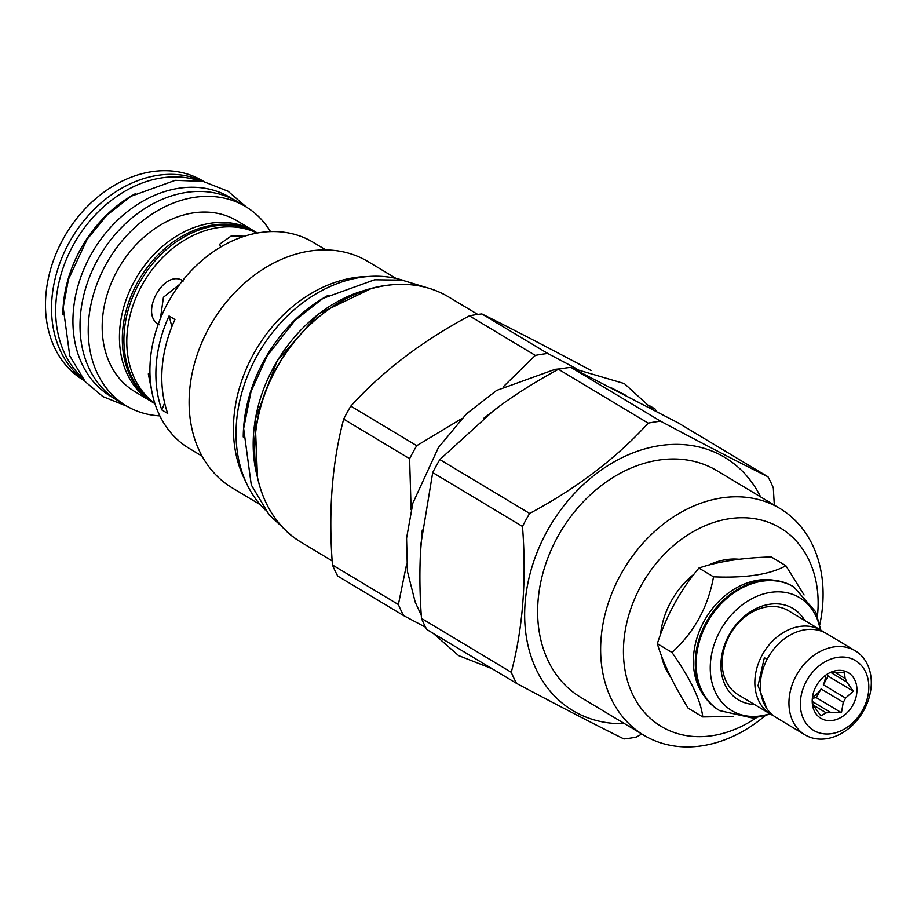 <?xml version="1.0" encoding="UTF-8"?>
<svg xmlns="http://www.w3.org/2000/svg" width="917" height="917" viewBox="0 0 917 917"><rect width="100%" height="100%" fill="white"/><g stroke="black" fill="none" stroke-linecap="round" stroke-linejoin="round"><path stroke-width="1.38" d="M203.941 181.577L202.932 180.97A116.127 90.118 -59 0 0 103.942 192.157A116.127 90.118 -59 0 0 45.85 295.492A116.127 90.118 121 0 0 83.413 380.108L84.421 380.715M83.756 379.925A116.127 90.118 -59 0 1 51.891 299.125A116.127 90.118 -59 0 1 202.932 181.36M81.086 376.509A115.989 90.015 121 0 1 56.029 301.521A115.989 90.015 -59 0 1 198.657 180.603M62.872 314.577A115.989 90.015 121 0 1 63.227 305.842A115.989 90.015 -59 0 1 135.441 193.659M114.316 398.494L110.819 396.396A115.989 90.015 121 0 1 73.291 311.883A115.989 90.015 -59 0 1 131.314 208.663A115.989 90.015 -59 0 1 230.201 197.487L233.697 199.585M159.867 415.905A116.127 90.118 -59 0 1 126.145 405.75L117.938 400.832A116.127 90.118 -59 0 1 80.375 316.216A116.127 90.118 -59 0 1 138.467 212.882A116.127 90.118 -59 0 1 237.457 201.694L245.664 206.612A116.127 90.118 -59 0 1 270.481 231.6M126.145 405.75A116.127 90.118 -59 0 1 88.582 321.145A116.127 90.118 -59 0 1 146.663 217.799A116.127 90.118 -59 0 1 245.664 206.612M255.809 232.093A99.529 77.234 121 0 0 254.376 231.21L237.113 220.848A99.529 77.234 -59 0 0 152.279 230.442A99.529 77.234 -59 0 0 102.486 319.001A99.529 77.234 121 0 0 134.684 391.525L151.947 401.875A99.529 77.234 121 0 0 153.403 402.723M254.376 231.21A99.529 77.234 121 0 0 210.337 223.278A99.529 77.234 121 0 0 119.749 329.363A99.529 77.234 121 0 0 151.947 401.875M257.379 233.01L257.253 232.929A99.529 77.234 121 0 0 213.214 225.009A99.529 77.234 121 0 0 122.626 331.094A99.529 77.234 121 0 0 154.824 403.606L154.95 403.686M257.345 233.01A99.529 77.234 121 0 0 214.796 225.96A99.529 77.234 121 0 0 124.219 332.034A99.529 77.234 121 0 0 154.939 403.64M257.024 233.067A99.529 77.234 121 0 0 217.673 227.691A99.529 77.234 121 0 0 127.096 333.765A99.529 77.234 121 0 0 154.835 403.342M152.176 393.129L148.313 373.895L149.952 373.139M220.481 247.143L219.782 244.117L231.348 235.887L244.426 236.242M159.203 324.778C138.627 314.405 164.177 267.924 183.285 280.969M171.777 326.956A133.022 103.231 121 0 0 169.049 315.987L174.952 319.529A120.253 93.316 121 0 0 167.719 413.464L161.816 409.933A133.022 103.231 -59 0 0 164.601 402.804M169.049 315.987A120.253 93.316 121 0 0 161.816 409.933M325.856 249.94L312.949 242.191A120.253 93.316 121 0 0 259.74 232.62A120.253 93.316 121 0 0 156.841 328.343A120.253 93.316 121 0 0 189.189 448.402L202.095 456.15M396.052 278.413L368.038 261.597A131.956 102.406 121 0 0 309.648 251.086A131.956 102.406 -59 0 0 196.719 356.128A131.956 102.406 -59 0 0 232.219 487.878L260.245 504.694M245.343 480.749A131.956 102.406 -59 0 1 252.507 355.934A131.956 102.406 -59 0 1 353.962 277.691A131.956 102.406 121 0 1 367.912 276.533M265.105 509.886A136.209 105.707 121 0 1 236.471 422.588A136.209 105.707 -59 0 1 402.918 280.258M243.246 437.008A136.209 105.707 121 0 1 243.658 426.909A136.209 105.707 -59 0 1 328.32 295.251M591.029 370.571L589.207 369.482C545.523 346.225 509.749 327.701 481.849 313.923A168.671 130.89 121 0 0 475.636 314.726A168.671 130.89 -59 0 0 469.401 315.826C421.98 341.193 382.458 371.282 350.821 406.116L416.754 445.685A168.671 130.89 121 0 0 409.601 458.695L411.125 509.795M406.632 564.138L398.379 604.544A168.671 130.89 121 0 0 403.675 615.639L337.743 576.071A168.671 130.89 -59 0 1 332.447 564.975C328.297 511.617 332.046 463.005 343.669 419.126A168.671 130.89 -59 0 1 350.821 406.116M343.669 419.126L409.601 458.695M332.447 564.975L398.379 604.544M469.401 315.826L535.333 355.406L503.8 386.252M461.549 418.725L416.754 445.685M535.333 355.406A168.671 130.89 -59 0 1 547.781 353.492L481.849 313.923M649.786 405.841L655.139 409.051L650.531 406.77M576.495 368.691L547.781 353.492M656.32 411.297A168.671 130.89 121 0 0 655.139 409.051M403.675 615.639L425.591 627.251M774.315 505.129L773.318 487.901A168.671 130.89 121 0 0 768.022 476.806L678.236 422.92L570.878 367.35A168.671 130.89 121 0 0 558.43 369.264C534.726 382.068 513.279 395.708 494.08 410.174L439.851 459.555A168.671 130.89 121 0 0 432.709 472.553L421.075 542.99C419.378 566.534 419.516 591.671 421.488 618.402A168.671 130.89 121 0 0 426.783 629.498L516.569 683.394A168.671 130.89 -59 0 1 511.273 672.299L421.488 618.402M432.709 472.553L522.495 526.45C526.645 579.796 522.896 628.409 511.273 672.299M522.495 526.45A168.671 130.89 -59 0 1 529.648 513.44L439.851 459.555M558.43 369.264L648.216 423.15C616.591 457.984 577.057 488.073 529.648 513.44M648.216 423.15A168.671 130.89 -59 0 1 654.451 422.038A168.671 130.89 121 0 1 660.664 421.235L570.878 367.35M768.022 476.806C740.134 463.016 704.348 444.493 660.664 421.235M516.569 683.394C560.241 706.652 596.027 725.164 623.927 738.953A168.671 130.89 -59 0 0 630.128 738.151A168.671 130.89 121 0 0 636.364 737.039L641.831 734.024M624.546 723.651A147.648 114.591 -59 0 1 525.899 595.328A147.648 114.591 -59 0 1 659.506 445.673A147.648 114.591 121 0 1 760.629 496.911M819.832 624.362A132.22 102.612 121 0 0 779.909 508.477L716.899 470.662A132.22 102.612 121 0 0 658.395 460.139A132.22 102.612 -59 0 0 545.248 565.388A132.22 102.612 -59 0 0 580.816 697.401L643.826 735.228A132.22 102.612 121 0 0 702.33 745.75A132.22 102.612 121 0 0 764.87 715.948M779.909 508.477A132.22 102.612 121 0 0 721.404 497.954A132.22 102.612 121 0 0 608.258 603.203A132.22 102.612 121 0 0 643.826 735.228M817.437 616.029A115.725 89.809 121 0 0 729.13 518.758A115.725 89.809 121 0 0 623.801 642.106A115.725 89.809 121 0 0 712.44 735.652A115.725 89.809 121 0 0 756.387 717.747M661.489 655.85A72.099 55.948 121 0 0 670.912 677.422M739.217 559.267A72.099 55.948 121 0 0 708.211 565.262M694.112 574.088A72.099 55.948 121 0 0 660.527 634.621M804.094 594.961L785.88 565.72L771.254 556.94C742.334 557.765 718.229 561.468 698.903 568.059C680.254 590.376 666.395 615.582 657.34 643.665L671.966 652.446C690.627 678.981 700.886 700.473 702.754 716.934L733.485 716.452M698.903 568.059L713.529 576.827C708.073 607.077 694.215 632.283 671.966 652.446M785.88 565.72C770.154 574.455 746.048 578.168 713.529 576.827M657.34 643.665C662.808 662.28 673.067 683.784 688.128 708.165L702.754 716.934M774.235 580.323A70.632 54.814 -59 0 0 693.596 655.517A70.632 54.814 121 0 0 704.554 696.427M793.423 586.72A72.099 55.948 121 0 0 792.987 586.456A72.099 55.948 121 0 0 731.525 593.402A72.099 55.948 121 0 0 695.464 657.558A72.099 55.948 121 0 0 718.79 710.09A72.099 55.948 121 0 0 719.226 710.354M820.211 629.784A65.886 51.134 121 0 0 763.082 594.067A65.886 51.134 121 0 0 710.457 662.636A65.886 51.134 121 0 0 769.822 713.724M804.736 620.5A53.209 41.288 121 0 0 756.261 608.487A53.209 41.288 121 0 0 721.083 660.997A53.209 41.288 121 0 0 754.359 704.451M773.661 715.833A48.956 37.987 -59 0 1 770.842 714.332L738.185 694.731A48.956 37.987 -59 0 1 722.344 659.071A48.956 37.987 -59 0 1 746.828 615.513A48.956 37.987 -59 0 1 788.563 610.791L821.219 630.392A48.956 37.987 -59 0 1 823.867 632.18M770.842 714.332A48.956 37.987 -59 0 1 755 678.672A48.956 37.987 -59 0 1 779.484 635.103A48.956 37.987 -59 0 1 821.219 630.392M767.265 659.036L764.331 657.764L767.059 659.438M804.931 734.804L776.309 717.621A48.956 37.987 -59 0 1 760.468 681.95A48.956 37.987 -59 0 1 784.952 638.392A48.956 37.987 -59 0 1 826.687 633.67L855.32 650.852A48.956 37.987 -59 0 1 871.15 686.524A48.956 37.987 -59 0 1 846.666 730.081A48.956 37.987 -59 0 1 804.931 734.804A48.956 37.987 -59 0 1 789.101 699.132A48.956 37.987 -59 0 1 813.585 655.575A48.956 37.987 -59 0 1 855.32 650.852M800.472 700.748A40.703 31.591 -59 0 1 837.519 657.363A40.703 31.591 -59 0 1 868.697 690.26A40.703 31.591 -59 0 1 831.65 733.646A40.703 31.591 -59 0 1 800.472 700.748M812.29 698.926A26.604 20.644 121 0 0 812.37 704.004A26.604 20.644 121 0 0 834.997 719.937A26.604 20.644 121 0 0 856.879 692.071A26.604 20.644 121 0 0 831.639 671.897A26.604 20.644 121 0 0 812.29 698.926M812.21 701.734L812.657 703.156A21.412 16.621 121 0 0 814.365 706.709L820.853 715.89L826.194 712.841A21.412 16.621 121 0 0 830.183 712.222L841.451 712.727L843.262 702.273A21.412 16.621 121 0 0 845.554 698.101L853.28 691.2L846.792 682.019A21.412 16.621 -59 0 0 845.096 678.465L844.523 672.837L833.255 672.333A21.412 16.621 -59 0 0 829.404 672.918M845.554 698.101L823.363 684.781A21.412 16.621 121 0 0 825.483 676.517A21.412 16.621 121 0 0 825.552 675.29M812.496 697.035A21.412 16.621 121 0 0 821.07 688.954L843.262 702.273M812.21 701.436L830.183 712.222M813.517 705.23L826.194 712.841M834.768 672.264L845.096 678.465M831.02 672.562L846.792 682.019M823.363 684.781L828.131 676.104L827.203 674.167M853.28 691.2L828.131 676.104M841.451 712.727L816.302 697.631L821.07 688.954M812.347 698.238L816.302 697.631M179.87 284.167L163.432 297.28L160.429 318.543M257.219 476.359A136.874 106.223 -59 0 1 369.62 289.073M448.734 297.005C429.935 285.909 408.764 282.104 385.22 285.565C329.639 292.959 273.805 348.838 259.293 411.584C245.275 465.744 262.778 520.111 301.429 542.451A143.132 111.072 -59 0 1 262.927 399.537A143.132 111.072 -59 0 1 385.404 285.6A143.132 111.072 -59 0 1 448.734 297.005L477.757 314.416M792.987 586.456L793.858 586.972A72.099 55.948 121 0 0 732.396 593.918A72.099 55.948 121 0 0 696.335 658.074A72.099 55.948 121 0 0 719.65 710.606L753.006 718.126L770.44 714.102M420.422 553.57L422.244 530.06M483.488 418.484L502.963 403.64M611.777 388.04L625.44 395.112M257.505 477.711L255.121 419.757L277.083 360.908L318.68 313.843L370.949 288.683M301.429 542.451L332.172 560.906M718.79 710.09L719.65 710.606M820.83 630.151L815.74 611.868L793.858 586.972M766.772 708.532L758.038 685.664L764.331 657.764M283.284 527.951L269.231 514.953L251.292 484.978L243.647 428.56L251.063 391.479L267.099 356.037L294.942 320.434L322.944 298.403L374.583 279.777L402.013 280.121L427.414 287.812M421.27 615.364L415.218 602.137L407.435 571.451L406.563 538.222L412.891 503.066L438.406 447.576L466.558 413.75L496.601 390.436L555.106 369.322L561.078 368.76M573.263 368.531L624.374 383.581L652.48 409.28M433.282 633.406L458.58 655.586L492.039 668.676M127.027 406.277L102.842 396.568L85.212 381.632L69.772 355.842L63.216 307.493L68.477 279.261L87.161 239.291L107.025 215.117L130.971 196.284L175.227 180.328L203.001 181.371L228.024 191.217L246.535 207.15"/></g></svg>
